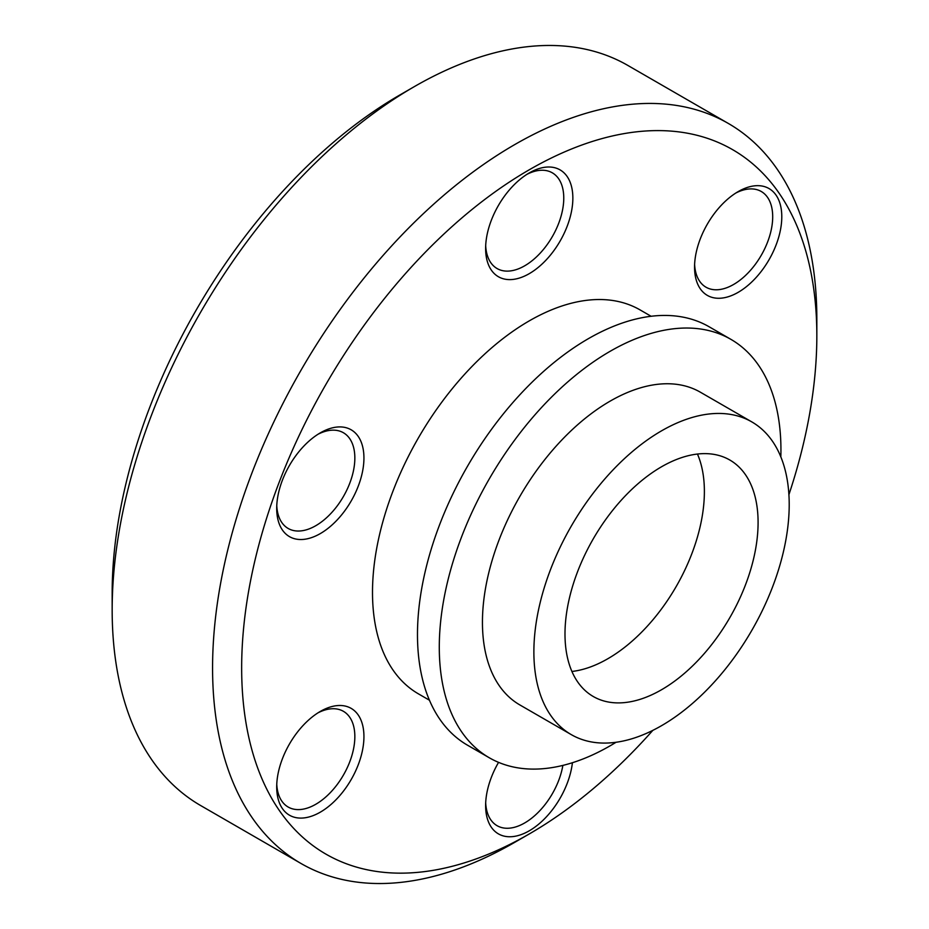 <?xml version="1.0" encoding="UTF-8"?>
<svg xmlns="http://www.w3.org/2000/svg" width="929" height="929" viewBox="0 0 929 929"><rect width="100%" height="100%" fill="white"/><g stroke="black" fill="none" stroke-linecap="round" stroke-linejoin="round"><path stroke-width="1.39" d="M529.24 172.945L529.24 172.945A61.686 35.616 -60 0 1 572.856 198.121A61.686 35.616 -60 0 1 529.24 273.672A61.686 35.616 -60 0 1 485.623 248.484A61.686 35.616 -60 0 1 529.24 172.945L529.24 172.945M485.693 245.755A55.252 31.9 120 0 0 497.073 268.539A55.252 31.9 120 0 0 524.699 265.799A55.252 31.9 120 0 0 560.791 217.107A55.252 31.9 120 0 0 552.325 172.829A55.252 31.9 120 0 0 526.906 174.362M738.172 191.606L738.172 191.606A61.686 35.616 -60 0 1 781.788 216.794A61.686 35.616 -60 0 1 738.172 292.333A61.686 35.616 -60 0 1 694.555 267.146A61.686 35.616 -60 0 1 738.172 191.606L738.172 191.606M694.613 264.417A55.252 31.9 120 0 0 705.994 287.2A55.252 31.9 120 0 0 733.631 284.46A55.252 31.9 120 0 0 769.723 235.769A55.252 31.9 120 0 0 761.257 191.49A55.252 31.9 120 0 0 735.838 193.023M572.415 762.732A61.686 35.616 -60 0 1 529.24 830.816A61.686 35.616 -60 0 1 485.623 805.629A61.686 35.616 -60 0 1 498.559 762.361M485.693 802.9A55.252 31.9 120 0 0 497.073 825.684A55.252 31.9 120 0 0 524.699 822.943A55.252 31.9 120 0 0 562.869 765.403M320.308 711.428L320.319 711.428A61.686 35.616 -60 0 1 363.936 736.604A61.686 35.616 -60 0 1 320.319 812.155A61.686 35.616 -60 0 1 276.703 786.968A61.686 35.616 -60 0 1 320.319 711.428L320.319 711.428M276.761 784.239A55.252 31.9 120 0 0 288.141 807.022A55.252 31.9 120 0 0 315.767 804.282A55.252 31.9 120 0 0 351.87 755.591A55.252 31.9 120 0 0 343.405 711.312A55.252 31.9 120 0 0 317.985 712.845M320.308 432.856L320.319 432.856A61.686 35.616 -60 0 1 363.936 458.032A61.686 35.616 -60 0 1 320.319 533.583A61.686 35.616 -60 0 1 276.703 508.395A61.686 35.616 -60 0 1 320.319 432.856L320.319 432.856M276.761 505.666A55.252 31.9 120 0 0 288.141 528.45A55.252 31.9 120 0 0 315.767 525.709A55.252 31.9 120 0 0 351.87 477.018A55.252 31.9 120 0 0 343.405 432.74A55.252 31.9 120 0 0 317.985 434.273M529.24 169.798A406.716 234.816 120 0 0 241.656 667.916A406.716 234.816 120 0 0 529.24 833.963L514.701 842.359A427.27 246.684 120 0 0 514.712 842.348L514.712 842.348A427.27 246.684 120 0 1 301.066 863.517A427.27 246.684 120 0 1 235.571 521.134A427.27 246.684 120 0 1 514.701 144.61A427.27 246.684 120 0 1 728.336 123.452A427.27 246.684 120 0 1 816.835 319.053L816.835 335.845A406.716 234.816 120 0 0 529.24 169.798M112.165 609.947L112.165 593.155A406.716 234.816 120 0 1 399.749 95.037A406.716 234.816 120 0 0 399.749 95.037L414.288 86.652A427.27 246.684 120 0 0 414.288 86.652A427.27 246.684 120 0 0 112.165 609.947A427.27 246.684 120 0 0 200.664 805.548L301.066 863.517M616.078 742.259A241.586 139.478 -60 0 1 516.675 767.644A241.586 139.478 -60 0 1 489.316 757.785L467.508 745.197A241.586 139.478 -60 0 1 455.698 488.189A241.586 139.478 -60 0 1 681.735 316.894A241.586 139.478 -60 0 1 709.094 326.753L730.902 339.352A241.586 139.478 -60 0 1 780.836 456.882M489.316 757.785A241.586 139.478 -60 0 1 477.506 500.777A241.586 139.478 -60 0 1 703.543 329.493A241.586 139.478 -60 0 1 730.902 339.352M751.816 421.905L700.385 392.212A180.551 104.234 120 0 0 679.935 384.838A180.551 104.234 120 0 0 511.008 512.854A180.551 104.234 120 0 0 519.834 704.925L571.265 734.618A180.551 104.234 120 0 0 591.715 741.992A180.551 104.234 120 0 0 760.642 613.976A180.551 104.234 120 0 0 751.816 421.905A180.551 104.234 120 0 0 731.367 414.531A180.551 104.234 120 0 0 562.44 542.548A180.551 104.234 120 0 0 571.265 734.618M714.343 454.444A136.54 78.826 120 0 0 586.594 551.257A136.54 78.826 120 0 0 593.271 696.506A136.54 78.826 120 0 0 608.739 702.08A136.54 78.826 120 0 0 736.488 605.267A136.54 78.826 120 0 0 729.811 460.018A136.54 78.826 120 0 0 714.343 454.444M429.442 700.222L418.41 693.847A221.671 127.981 -60 0 1 384.432 516.222A221.671 127.981 -60 0 1 529.24 320.888A221.671 127.981 -60 0 1 640.069 309.903L651.113 316.278M571.927 671.47A136.54 78.826 120 0 0 676.103 586.675A136.54 78.826 120 0 0 697.458 454.049M514.712 842.348L529.251 833.963A406.716 234.816 120 0 0 529.251 833.963A406.716 234.816 120 0 0 652.855 730.345M788.907 494.692A406.716 234.816 120 0 0 816.835 335.845M728.336 123.452L627.934 65.483A427.27 246.684 120 0 0 414.299 86.641L399.749 95.037"/></g></svg>
